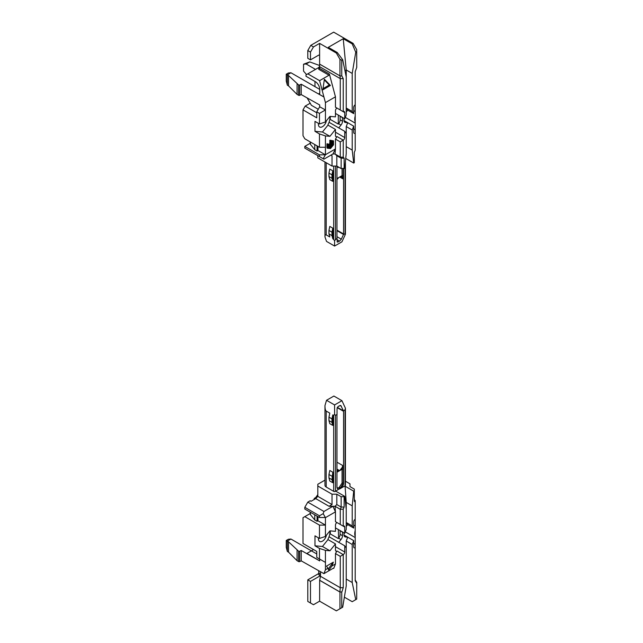 <?xml version="1.0" encoding="UTF-8"?>
<svg xmlns="http://www.w3.org/2000/svg" width="643" height="643" viewBox="0 0 643 643"><rect width="100%" height="100%" fill="white"/><g stroke="black" fill="none" stroke-linecap="round" stroke-linejoin="round"><path stroke-width="0.96" d="M332.785 228.144L331.965 232.163L331.965 235.619L332.785 238.69L332.785 228.144L329.795 226.416L328.967 230.435L328.967 233.891L329.795 236.962L326.202 234.888C325.398 234.462 324.98 235.145 324.964 236.937L326.531 241.406L334.585 246.06L341.939 241.816L345.42 234.309L345.42 161.514M323.019 88.638L329.28 85.021L324.289 79.869M319.756 93.195A1.696 0.981 60 0 1 319.41 93.974A1.696 0.981 60 0 1 318.558 93.886L319.756 93.195L319.756 89.401A6.342 3.665 60 0 0 315.271 81.629L305.996 76.276L305.996 74.893L307.796 73.857L319.595 80.664L323.927 97.005L301.213 84.217L299.71 84.948A0.844 0.49 0 0 1 298.569 84.916L288.53 75.512L286.256 74.202L288.353 72.989L290.941 72.763L287.349 74.837L287.349 85.197L286.256 81.106L286.256 74.202M330.751 146.58L332.029 144.988M331.193 144.024L332.471 144.136L332.471 142.441M330.751 142.891L332.029 141.299M327.986 146.331L329.264 144.739M328.428 147.464L329.706 147.585L329.706 145.881M319.603 65.498L309.725 61.913L303.544 64.22L303.544 71.124L306.534 74.58M307.121 97.905L311.381 105.283L318.261 109.262M319.603 68.415L329.393 74.066L329.015 75.223L318.759 69.307L319.603 68.415L319.611 43.378L313.471 46.923L310.489 52.083L307.796 50.532L310.778 45.364L313.471 46.923M329.28 85.021L330.422 85.463L324.385 79.226L322.842 89.835L330.422 85.463M297.074 84.056L297.074 94.417L298.569 95.277A0.844 0.49 0 0 0 299.71 95.309L301.213 94.577L301.213 84.217M288.53 75.512L288.53 85.873L297.074 94.417M287.349 85.197L288.53 85.873M319.756 89.401L290.941 72.763M332.849 145.061L330.751 144.876L330.751 147.665L332.849 145.061M333.066 144.482L333.066 141.693L330.976 144.297L333.066 144.482L332.471 144.136M330.751 141.187L330.751 143.976L332.849 141.372L330.751 141.187M330.076 144.82L327.986 144.627L327.986 147.424L330.076 144.82M330.301 147.93L330.301 145.133L328.211 147.737L330.301 147.93L329.706 147.585M329.393 74.066L335.461 96.82L325.438 102.607L325.438 109.961L324.699 109.543L325.438 109.961L325.43 121.977L319.467 123.962L319.467 113.409L316.766 111.85L319.692 106.794L324.699 109.543M325.43 121.977L329.931 116.383L335.461 116.881L335.461 110.66A2.114 1.222 -60 0 1 336.956 108.072L335.461 107.204L335.461 96.82M335.461 107.204L340.251 109.969L340.251 78.607L319.603 66.687M335.461 113.425L344.736 118.778L344.736 112.557L340.251 109.969M319.603 64.107L339.946 75.858L340.251 78.607L343.241 78.607L343.241 111.697A2.114 1.222 120 0 1 344.294 111.593A2.114 1.222 120 0 1 344.736 112.557M319.603 55.29L318.759 55.089L310.489 59.863L310.489 52.083M307.796 50.532L307.796 58.312L310.489 59.863M307.796 73.857L318.759 67.523L319.603 66.342M309.725 61.913L306.14 63.987L303.544 64.22M306.14 63.987L315.512 69.404M319.692 106.794L319.692 104.978L301.213 94.577M323.927 97.005L325.438 102.607M329.015 75.223L319.595 80.664M318.558 93.886L323.943 96.997M330.301 144.241L327.536 144.289L327.536 148.276L330.526 148.541L333.516 144.828L333.516 140.833L330.526 140.568L330.301 144.241L326.941 143.944L326.941 147.93L327.536 148.276M338.748 167.196L338.17 167.534L338.331 166.955M340.026 76.011L341.867 75.946L343.241 78.607M339.946 75.858L339.946 59.26L341.746 60.297L341.746 76.011M339.946 59.26L336.361 53.047L337.262 52.525L342.703 59.743L341.746 60.297M336.361 53.047L319.611 43.378M353.111 43.378L356.696 49.591L356.696 51.665L355.74 52.22L352.211 43.893L353.111 43.378L333.669 32.15L310.778 45.364M356.696 51.665L356.744 67.354L355.201 71.695L355.201 104.793A2.114 1.222 120 0 0 353.706 107.381L353.706 113.602L347.726 110.146L346.231 108.024L352.211 111.472L352.211 73.431L346.223 69.974L344.961 70.738M356.696 66.398L356.744 67.354M310.183 103.218L305.192 106.095L303.006 109.881L316.766 117.822L316.766 111.85M325.43 109.961L319.467 113.409M319.467 133.937L325.43 135.922L325.43 147.255L319.467 147.255L319.467 133.937L314.974 131.341L314.974 121.366L319.467 123.962M314.974 81.452L314.974 86.636M305.192 106.095L316.766 112.782M318.494 123.4A5.715 3.295 120 0 0 319.595 126.984A5.715 3.295 120 0 0 323.574 125.867A5.715 3.295 120 0 0 326.387 120.788M327.536 144.289L326.941 143.944M327.761 144.008L327.158 143.662M333.516 140.833L329.931 140.222L329.706 143.895M330.526 140.568L329.931 140.222M330.301 140.849L329.706 140.504M325.43 135.922L329.931 136.324L335.461 129.444L327.986 125.128L322.448 132.008L329.931 136.324M314.974 131.341L322.448 132.008M329.843 116.487A10.577 6.108 -60 0 1 327.986 124.654L327.986 125.128M338.17 167.043L337.728 166.609M338.17 167.534L337.567 166.698M344.736 118.778L346.231 114.928L346.231 76.887L342.703 59.743M337.262 52.525L328.284 47.349L343.233 38.717L352.211 43.893M355.74 52.22L352.211 73.431M343.233 38.717L346.223 69.974M343.989 120.546L353.706 126.157L352.211 130.007L346.231 126.558L347.726 122.7L353.706 126.157L353.706 132.378A2.114 1.222 120 0 0 354.148 133.342A2.114 1.222 120 0 0 355.201 133.238L355.201 123.094L345.283 117.372M355.201 123.094L355.201 121.961A10.577 6.108 -60 0 1 355.201 116.07L355.201 111.48L353.706 110.62M355.201 121.961L355.201 116.07M355.201 111.48L355.201 104.793M352.211 111.472L353.706 113.602M303.006 109.881L303.006 135.681L304.806 138.792L319.467 147.255M325.43 147.255L325.438 154.714L335.461 148.927L335.461 139.113L340.251 141.878L343.241 140.15L343.241 157.165L340.469 157.165L335.011 153.982L332.921 153.982L323.943 159.167L319.467 156.579L319.467 154.85L325.406 154.826L317.964 150.534L317.063 151.049L314.765 149.723L310.384 144.297A2.114 1.222 180 0 1 310.191 143.783L310.191 141.894M314.765 149.723L314.765 144.538M317.063 151.049L317.063 145.873M317.964 150.534L317.964 146.387M323.18 158.725L325.358 154.85M332.921 153.982L335.461 148.927L335.011 153.982M329.795 119.429L330.221 119.381L329.819 119.228M330.293 116.415L330.221 119.381M338.306 115.065L338.306 124.083L330.293 119.461M338.306 124.083L338.604 123.713A4.236 2.443 120 0 0 340.099 119.855L340.099 116.279A4.236 2.443 120 0 0 340.091 116.102M340.251 157.005L340.251 141.878M335.461 139.113L336.956 136.525L343.241 140.15A2.114 1.222 120 0 0 344.736 137.562L344.736 131.341L329.055 122.283M336.956 136.525A2.114 1.222 -60 0 1 335.903 136.629A2.114 1.222 -60 0 1 335.461 135.657L335.461 129.444M342.116 177.122L342.06 175.635L343.249 175.652L342.799 178.826L341.73 176.785L339.665 177.018L336.972 178.569M339.062 177.364L336.972 179.461M342.06 168.579L342.06 175.635L339.665 177.018L342.799 178.826M343.989 118.352L343.989 120.37A4.236 2.443 120 0 0 344.865 122.315A4.236 2.443 120 0 0 345.484 122.5L347.726 122.7M340.469 157.165L341.144 158.218L336.811 155.71L336.811 166.071L341.144 168.579L344.736 168.233L346.231 153.556L346.231 133.463L344.736 131.333L338.757 127.885L340.991 125.096A4.236 2.443 120 0 0 342.494 121.238L342.494 117.661A4.236 2.443 120 0 0 342.486 117.484M346.231 76.887L346.231 70.007M347.726 110.146L346.231 112.011M346.231 146.644L352.211 150.1L353.706 163.049L354.309 162.703L354.309 152.343L355.201 150.253L355.201 133.238M310.191 143.276L304.806 146.387L319.467 154.85M319.467 156.579L304.806 148.115L304.806 146.387M332.021 155.71L330.976 155.108L332.021 155.71L332.021 166.071L317.811 157.873L317.811 155.63M336.811 155.71L335.172 154.079M341.144 168.579L341.144 158.218L344.134 158.218L343.241 157.165M331.965 174.832L331.965 178.28L332.785 181.35L332.785 170.813L331.965 174.832L328.967 173.104L328.967 176.56L331.965 178.28M346.231 133.463L346.231 126.558M352.211 150.1L352.211 130.007M353.706 163.049L345.733 158.451M332.021 166.071L336.811 166.071M344.134 158.218L344.134 168.579M328.967 176.56L329.795 179.63L332.785 181.35M328.967 173.104L329.795 169.085L332.785 170.813M328.967 230.435L331.965 232.163M336.972 166.167L336.972 237.749A2.114 1.222 120 0 0 337.02 238.167L337.27 242.114L339.592 241.141L337.061 239.678M336.972 236.68L341.337 239.196L343.499 234.43A2.114 1.222 120 0 0 343.555 233.956L343.555 168.579M328.967 233.891L331.965 235.619M332.785 238.69L334.585 240.562L337.061 238.312M341.337 239.196L339.592 241.141M343.466 234.615L345.05 233.698L345.42 234.309M334.585 246.06L334.585 240.562M326.531 400.292L334.585 404.937L341.939 400.693L333.886 396.04L326.531 400.292L324.964 405.564C324.98 408.691 325.398 410.523 326.202 411.062L329.795 413.136L328.967 417.154L331.965 418.882L332.785 414.864L332.785 425.409L331.965 422.338L331.965 418.882M313.567 549.58L311.381 550.842L316.766 553.945M328.211 568.991L333.355 562.151L326.499 566.113L327.922 568.324L325.438 569.754L325.43 550.392L319.467 548.407L319.467 558.96L316.766 557.401L316.766 551.429L303.006 543.48L303.006 517.679L310.191 513.54M287.349 551.469L288.53 552.152L288.53 541.792L287.349 541.109L290.941 539.035L288.353 539.268L286.256 540.474L286.256 547.386L287.349 551.469L287.349 541.109L286.256 540.474M319.692 560.817L306.896 553.43L311.381 550.842L290.941 539.035M333.355 562.151L331.933 566.001L328.742 570.245L327.922 568.324M319.611 601.181L336.361 610.85L339.946 608.776L339.946 592.026L341.867 591.954L339.906 591.954L319.651 580.259L319.611 601.181L313.471 604.725L307.796 601.446L307.796 579.849L318.245 573.813L318.888 572.752L318.558 570.622M339.906 591.954L340.251 587.71L320.503 576.313L319.651 580.259M335.461 543.906L329.931 550.794L322.448 546.478L327.986 539.59L335.461 543.906L335.461 550.127A2.114 1.222 120 0 0 335.903 551.091A2.114 1.222 120 0 0 336.956 550.987L343.241 554.62L340.251 556.34L340.251 587.71L343.241 587.71L343.241 554.62A2.114 1.222 -60 0 0 344.736 552.024L335.461 546.671M336.956 550.987L335.461 553.583L340.251 556.34M324.699 561.982L319.692 559.088L319.692 560.897L301.213 550.496L299.71 551.22A0.844 0.49 0 0 1 298.569 551.196L288.53 541.792M335.461 553.583L335.461 563.967L331.933 566.001M329.931 550.794L325.43 550.392M288.53 552.152L297.074 560.688L297.074 550.328M297.074 560.688L298.569 561.556A0.844 0.49 0 0 0 299.71 561.58L301.213 560.857L301.213 550.496M333.371 568.195L323.927 573.644L301.213 560.857M323.927 573.644L325.438 569.754M333.749 568.412L335.461 563.967M318.888 572.752L320.503 574.93L320.503 571.715M307.796 579.849L310.489 581.409L319.86 575.991L320.503 574.93L320.503 576.313M310.489 581.409L310.489 603.005M339.946 592.026L319.611 580.283M342.486 531.954A4.236 2.443 -60 0 1 342.494 532.123L342.494 535.707A4.236 2.443 -60 0 1 340.991 539.565L338.757 542.346L344.736 545.803L346.231 547.932L346.231 585.974L342.703 607.193L341.746 607.739L341.746 592.026M339.946 608.776L341.746 607.739M341.867 591.954L343.241 587.71M327.986 539.59L327.986 539.115A10.577 6.108 120 0 0 329.843 530.957M325.43 536.447L325.43 525.114L319.467 525.114L319.467 538.432L325.43 536.447L329.931 530.853L335.461 531.343L335.461 525.13A2.114 1.222 120 0 1 336.956 522.542L343.241 526.167L343.241 509.152L340.251 509.304L335.011 506.282L332.921 506.282L323.943 511.466L323.18 513.644L325.438 517.647L325.438 525.106L317.964 520.79L317.063 521.304L314.765 519.978L310.384 514.561L310.384 512.27M322.448 546.478L314.974 545.811L314.974 535.836L319.467 538.432M326.387 535.249A5.715 3.295 -60 0 1 322.448 541.165A5.715 3.295 -60 0 1 319.595 541.454A5.715 3.295 -60 0 1 318.494 537.87M314.974 545.811L319.467 548.407M325.43 562.4L319.467 558.96M344.367 597.17L352.211 601.695L356.696 599.107L356.744 582.437L355.201 580.01M354.518 499.74L355.201 500.648L355.201 530.539A10.577 6.108 120 0 0 355.201 536.431L355.201 547.707A2.114 1.222 -60 0 1 354.148 547.812A2.114 1.222 -60 0 1 353.706 546.847L353.706 540.626L343.989 535.016M355.74 599.662L352.211 582.518L346.231 579.07M329.055 536.752L344.736 545.803L344.736 552.024M329.819 533.698L330.221 533.851L329.795 533.891M340.091 530.571A4.236 2.443 -60 0 1 340.099 530.74L340.099 534.325A4.236 2.443 -60 0 1 338.604 538.183L338.306 529.535M338.306 538.553L330.293 533.931L330.293 530.885M325.438 517.647L335.461 511.86L335.461 521.674L344.736 527.027L344.736 533.248L335.461 527.895M335.461 521.674L343.241 526.167A2.114 1.222 -60 0 1 344.294 526.062A2.114 1.222 -60 0 1 344.736 527.027M340.469 509.152L341.144 507.062L336.811 504.554L336.811 494.194L332.021 494.194L332.021 504.554L329.031 506.282L332.921 506.282L335.461 511.86L335.011 506.282L340.316 509.304M340.251 509.304L340.251 524.439M313.832 499.683L314.355 498.349L315.255 498.872L311.108 501.267L310.207 500.744L307.796 502.135L323.943 511.466M317.964 516.642L317.964 520.79M317.063 516.128L317.063 521.304M314.765 514.794L314.765 519.978M323.18 513.644L319.467 515.79L319.467 517.511L325.358 517.511M310.191 512.158L310.191 514.038A2.114 1.222 0 0 0 310.384 514.561M304.806 516.642L319.467 525.114M356.744 583.37L355.201 580.798L355.201 547.707M352.211 544.476L353.706 540.626L347.726 537.17L346.231 541.02L352.211 544.476L352.211 582.518M355.201 537.564L345.283 531.833M355.201 530.539L355.201 536.431M355.201 525.95L353.706 525.082M342.116 467.557L342.06 469.277L343.249 469.261L342.799 465.564L342.116 467.557L339.665 470.66L336.972 472.219M336.988 487.354A3.384 1.953 -60 0 0 339.062 487.555L342.06 483.062L342.06 469.277L339.665 470.66L336.972 469.109M336.972 469.8L339.062 471.006L336.972 471.223M347.726 537.17L345.484 536.969A4.236 2.443 -60 0 1 344.865 536.776A4.236 2.443 -60 0 1 343.989 534.839L343.989 532.814M346.231 541.02L346.231 547.932M345.484 502.842L346.231 502.408L346.231 529.398L344.736 533.248M336.811 494.194L341.144 496.701L341.144 507.062L344.134 507.062L343.241 509.152M336.811 504.554L335.075 506.282M329.031 506.282L315.697 498.59L317.811 496.356L317.811 485.995L332.021 494.194M332.021 504.554L317.811 496.356M314.355 498.349L315.697 497.578L315.697 498.59M319.467 515.79L304.806 507.319L307.796 502.135M319.467 517.511L304.806 509.047L304.806 507.319M315.697 497.578L317.811 494.628M355.201 502.239L354.309 501.186L354.309 489.098L349.969 486.598L349.969 483.833L345.42 481.205M355.201 519.255L355.201 519.255A2.114 1.222 -60 0 0 353.706 521.851L353.706 528.072L352.211 525.942L346.231 522.486L347.726 524.616L353.706 528.072M346.231 526.472L347.726 524.616M331.965 479.67L332.785 472.195L332.785 482.74L331.965 479.67L328.967 477.942L328.967 474.486L331.965 476.214M339.062 487.555A0.844 0.49 -120 0 0 339.665 488.592L340.565 488.415L339.962 488.76A4.228 2.443 -60 0 1 337.848 488.969A4.228 2.443 -60 0 1 336.972 487.032L336.972 415.105A2.114 1.222 -60 0 1 337.02 414.631L337.061 408.635L338.21 406.344L340.766 405.508L343.499 410.893A2.114 1.222 -60 0 1 343.555 411.311L343.555 483.239A4.228 2.443 -60 0 1 340.565 488.415L344.752 486.004L353.706 491.172L354.309 490.826M346.231 502.408L352.211 505.848L352.211 525.942M337.704 488.873A4.228 2.443 120 0 0 339.665 488.592L335.775 491.18L344.736 496.356L346.231 509.304M344.134 507.062L344.134 496.701L344.736 496.356M341.144 496.701L344.134 496.701M324.964 480.136L317.811 484.267L317.811 485.995M352.211 505.848L353.706 491.172M346.231 502.4L345.05 485.827A1.27 0.731 180 0 0 345.42 485.312L345.42 408.225M332.785 482.74L329.795 481.012L328.967 477.942M328.967 474.486L329.795 470.467L332.785 472.195M332.785 425.409L329.795 423.681L328.967 420.61L331.965 422.338M335.775 491.18L335.477 491.356A1.27 0.731 180 0 1 333.685 491.356L326.202 487.032A4.228 2.443 180 0 1 324.964 485.312L324.964 405.564M328.967 420.61L328.967 417.154M332.785 414.864L333.685 415.378L334.585 414.454L335.477 415.362L337.061 414.454M343.466 410.756L345.05 409.84L345.42 408.201L341.939 400.693M334.585 404.937L334.585 414.454M299.71 84.948L299.71 95.309M298.569 84.916L298.569 95.277M318.759 69.307L318.759 67.523M355.201 129.79L353.706 128.922M310.384 142.015L310.384 144.297M344.391 121.873L345.484 122.5M338.604 123.713L340.991 125.096M340.099 119.855L342.494 121.238M340.099 116.279L342.494 117.661M344.736 137.562L335.461 132.201M343.249 168.579L343.249 175.652M336.972 230.66L343.499 234.43M336.972 230.154L343.555 233.956M333.685 239.204L333.685 166.071M326.202 234.888L326.202 162.711M335.477 239.22L335.477 166.071M337.061 241.278L338.21 241.945M345.05 233.698L345.05 165.163M298.569 561.556L298.569 551.196M299.71 561.58L299.71 551.22M319.86 575.991L318.245 573.813M355.201 544.251L353.706 543.391M344.391 536.334L345.484 536.969M338.604 538.183L340.991 539.565M340.099 534.325L342.494 535.707M340.099 530.74L342.494 532.123M339.665 487.209A0.844 0.49 -120 0 0 340.26 488.246L343.249 483.062L343.249 469.261M342.06 483.062A0.844 0.49 180 0 1 343.249 483.062L343.555 483.239M342.799 465.564L336.972 462.196M337.221 407.654L343.555 411.311M337.35 407.34L343.499 410.893M326.202 411.062L326.202 487.032M333.685 415.378L333.685 491.356M345.05 409.84L345.05 485.827M339.994 405.387L341.337 406.167M335.477 415.362L335.477 491.356M324.964 236.937L324.964 161.996"/></g></svg>
